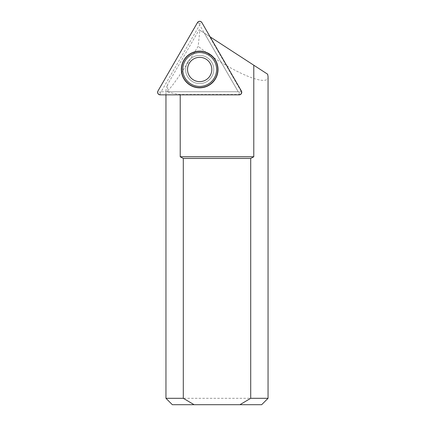 <?xml version="1.0" encoding="UTF-8"?>
<svg xmlns="http://www.w3.org/2000/svg" width="426" height="426" viewBox="0 0 426 426"><rect width="100%" height="100%" fill="white"/><g stroke="black" fill="none" stroke-linecap="round" stroke-linejoin="round"><path stroke-width="0.32" stroke-dasharray="2.13 1.6" d="M199.677 52.552A16.933 16.933 0 0 0 185.012 77.958A16.933 16.933 0 0 0 214.342 77.958A16.933 16.933 0 0 0 199.677 52.552M241.095 91.223A2.173 2.173 0 0 1 239.21 94.487L239.21 92.309L238.209 91.734L239.21 92.309L241.095 91.223L209.459 36.428L199.176 29.751L167.631 84.385L167.631 91.734L238.209 91.734L204.374 33.127M199.677 55.428A14.058 14.058 0 0 1 211.85 76.515A14.058 14.058 0 0 1 187.504 76.515A14.058 14.058 0 0 1 199.677 55.428A14.058 14.058 0 0 0 185.619 69.486A14.058 14.058 0 0 0 199.677 83.544A14.058 14.058 0 0 0 213.735 69.486A14.058 14.058 0 0 0 199.677 55.428A14.058 14.058 0 0 0 187.504 76.515A14.058 14.058 0 0 0 211.85 76.515A14.058 14.058 0 0 0 199.677 55.428A14.058 14.058 0 0 1 213.735 69.486A14.058 14.058 0 0 1 199.677 83.544A14.058 14.058 0 0 1 185.619 69.486A14.058 14.058 0 0 1 199.677 55.428M167.631 91.734C169.926 92.783 174.122 93.699 180.219 94.487L239.21 94.487M172.344 404.7L261.665 404.7M268.055 398.31L165.954 398.31M267.65 74.22L199.853 30.193L198.181 46.306C179.09 77.564 165.757 95.845 165.954 90.477C165.959 89.391 166.518 87.362 167.631 84.385M268.055 76.52C269.237 88.368 229.971 71.387 198.181 46.306M180.219 94.487L180.219 94.844M210.125 36.86L209.459 36.428M199.176 29.751L199.853 30.193M238.209 91.734L161.145 91.734L199.677 24.99L238.209 91.734M199.677 24.99L199.677 23.835L201.871 22.567M161.145 91.734L160.144 92.309L157.945 91.042M199.677 87.495A18.009 18.009 0 0 0 215.274 60.481A18.009 18.009 0 0 0 184.08 60.481A18.009 18.009 0 0 0 199.677 87.495A18.009 18.009 0 0 1 184.08 60.481A18.009 18.009 0 0 1 215.274 60.481A18.009 18.009 0 0 1 199.677 87.495M199.677 86.563A17.083 17.083 0 0 1 184.884 60.945A17.083 17.083 0 0 1 214.47 60.945A17.083 17.083 0 0 1 199.677 86.563A17.083 17.083 0 0 0 214.47 60.945A17.083 17.083 0 0 0 184.884 60.945A17.083 17.083 0 0 0 199.677 86.563M241.409 91.042L239.21 92.309L239.21 94.844M197.483 22.567L199.677 23.835M160.144 94.844L160.144 92.309M165.954 94.844L165.954 90.477"/><path stroke-width="0.64" d="M199.677 51.354A18.132 18.132 0 0 1 217.808 69.486A18.132 18.132 0 0 1 199.677 87.618A18.132 18.132 0 0 1 181.545 69.486A18.132 18.132 0 0 1 199.677 51.354M199.677 52.552A16.933 16.933 0 0 0 185.012 77.958A16.933 16.933 0 0 0 214.342 77.958A16.933 16.933 0 0 0 199.677 52.552M199.677 57.345A12.141 12.141 0 0 0 189.16 75.556A12.141 12.141 0 0 0 210.194 75.556A12.141 12.141 0 0 0 199.677 57.345M268.055 398.31L261.665 404.7L172.344 404.7L165.954 398.31L183.297 398.31L183.297 158.461L250.712 158.461L250.712 398.31L268.055 398.31L268.055 76.52L267.65 74.22L210.125 36.86M250.712 398.31L239.907 404.7M194.102 404.7L183.297 398.31M180.219 94.844L180.219 156.763L183.297 158.461M250.712 158.461L253.784 156.763L253.784 65.215M180.219 156.763L253.784 156.763M241.409 91.042L201.871 22.567A2.535 2.535 0 0 0 197.483 22.567L157.945 91.042A2.535 2.535 0 0 0 160.144 94.844L239.21 94.844A2.535 2.535 0 0 0 241.409 91.042M199.677 51.147A18.339 18.339 0 0 0 181.338 69.486A18.339 18.339 0 0 0 199.677 87.825A18.339 18.339 0 0 0 218.016 69.486A18.339 18.339 0 0 0 199.677 51.147M160.144 94.844L239.21 94.844C241.345 94.386 242.075 93.118 241.409 91.042L201.871 22.567C200.406 20.949 198.942 20.949 197.483 22.567L157.945 91.042C157.279 93.118 158.009 94.386 160.144 94.844M165.954 398.31L165.954 94.844"/></g></svg>
